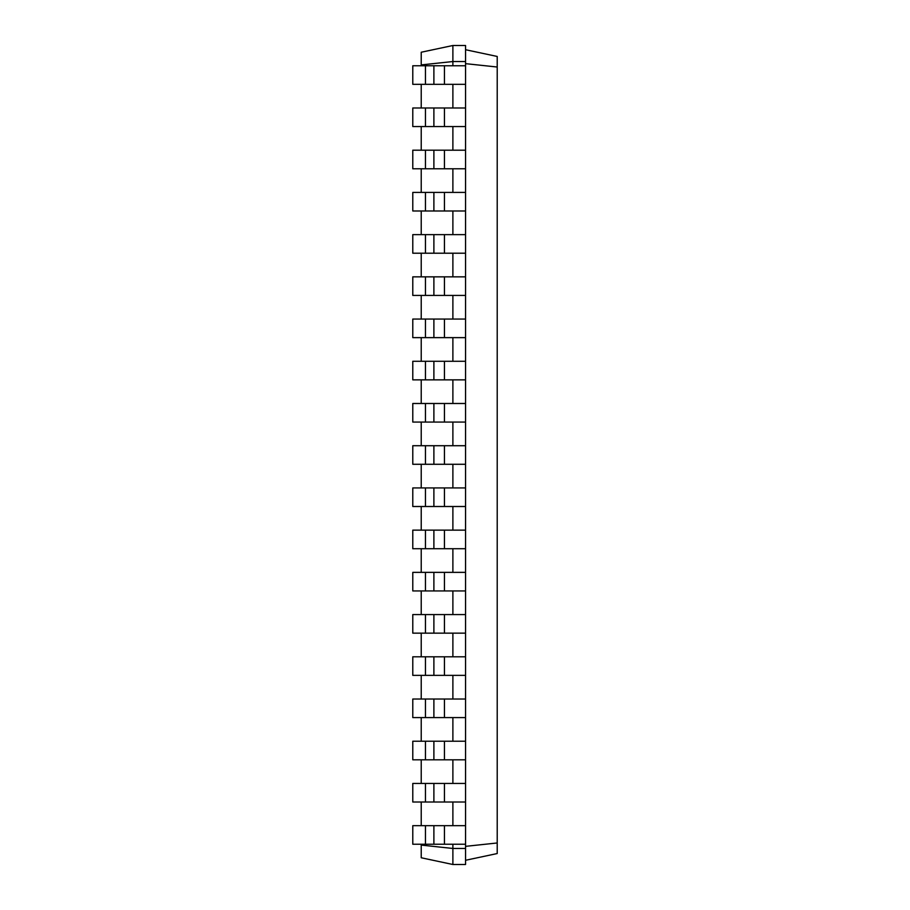 <?xml version="1.0" encoding="UTF-8"?>
<svg xmlns="http://www.w3.org/2000/svg" width="910" height="910" viewBox="0 0 910 910"><rect width="100%" height="100%" fill="white"/><g stroke="black" fill="none" stroke-linecap="round" stroke-linejoin="round"><path stroke-width="1.36" d="M425.448 844.241L425.448 825.666L412.787 825.666L412.787 844.241L465.556 844.241L465.556 45.5L452.884 45.5L421.228 52.234L421.228 64.906L452.884 61.539L452.884 45.5M425.448 825.666L465.556 825.666M421.228 845.094L452.884 848.461L452.884 864.5L421.228 857.766L421.228 844.241M421.228 825.666L421.228 802.017M421.228 783.442L421.228 759.804M421.228 741.229L421.228 717.592M421.228 699.016L421.228 675.368M421.228 656.792L421.228 633.155M421.228 614.58L421.228 590.943M421.228 572.367L421.228 548.719M421.228 530.143L421.228 506.506M421.228 487.931L421.228 464.282M421.228 445.718L421.228 422.069M421.228 403.494L421.228 379.857M421.228 361.281L421.228 337.633M421.228 319.057L421.228 295.42M421.228 276.845L421.228 253.207M421.228 234.632L421.228 210.983M421.228 192.408L421.228 168.771M421.228 150.195L421.228 126.558M421.228 107.983L421.228 84.334M421.228 65.759L421.228 64.906M452.884 65.759L452.884 61.539L465.556 61.539M452.884 107.983L452.884 84.334M452.884 150.195L452.884 126.558M452.884 192.408L452.884 168.771M452.884 234.632L452.884 210.983M452.884 276.845L452.884 253.207M452.884 319.057L452.884 295.42M452.884 361.281L452.884 337.633M452.884 403.494L452.884 379.857M452.884 445.718L452.884 422.069M452.884 487.931L452.884 464.282M452.884 530.143L452.884 506.506M452.884 572.367L452.884 548.719M452.884 614.58L452.884 590.943M452.884 656.792L452.884 633.155M452.884 699.016L452.884 675.368M452.884 741.229L452.884 717.592M452.884 783.442L452.884 759.804M452.884 825.666L452.884 802.017M452.884 864.5L465.556 864.5L465.556 848.461L452.884 848.461L452.884 844.241M465.556 848.461L465.556 844.241M465.556 63.654L497.213 67.022L497.213 56.454L465.556 49.72M465.556 846.345L497.213 842.979L497.213 67.022M425.448 802.017L425.448 783.442L412.787 783.442L412.787 802.017L465.556 802.017M465.556 84.334L412.787 84.334L412.787 65.759L465.556 65.759M465.556 126.558L412.787 126.558L412.787 107.983L465.556 107.983M425.448 783.442L465.556 783.442M425.448 759.804L425.448 741.229L412.787 741.229L412.787 759.804L465.556 759.804M465.556 168.771L412.787 168.771L412.787 150.195L465.556 150.195M425.448 741.229L465.556 741.229M425.448 717.592L425.448 699.016L412.787 699.016L412.787 717.592L465.556 717.592M465.556 210.983L412.787 210.983L412.787 192.408L465.556 192.408M425.448 699.016L465.556 699.016M425.448 675.368L425.448 656.792L412.787 656.792L412.787 675.368L465.556 675.368M465.556 253.207L412.787 253.207L412.787 234.632L465.556 234.632M425.448 656.792L465.556 656.792M425.448 633.155L425.448 614.58L412.787 614.58L412.787 633.155L465.556 633.155M465.556 295.42L412.787 295.42L412.787 276.845L465.556 276.845M425.448 614.58L465.556 614.58M425.448 590.943L425.448 572.367L412.787 572.367L412.787 590.943L465.556 590.943M465.556 337.633L412.787 337.633L412.787 319.057L465.556 319.057M425.448 572.367L465.556 572.367M425.448 548.719L425.448 530.143L412.787 530.143L412.787 548.719L465.556 548.719M465.556 379.857L412.787 379.857L412.787 361.281L465.556 361.281M425.448 530.143L465.556 530.143M425.448 506.506L425.448 487.931L412.787 487.931L412.787 506.506L465.556 506.506M465.556 422.069L412.787 422.069L412.787 403.494L465.556 403.494M425.448 487.931L465.556 487.931M425.448 464.282L425.448 445.718L412.787 445.718L412.787 464.282L465.556 464.282M425.448 445.718L465.556 445.718M465.556 860.28L497.213 853.546L497.213 842.979M425.448 84.334L425.448 65.759M425.448 126.558L425.448 107.983M425.448 168.771L425.448 150.195M425.448 210.983L425.448 192.408M425.448 253.207L425.448 234.632M425.448 295.42L425.448 276.845M425.448 337.633L425.448 319.057M425.448 379.857L425.448 361.281M425.448 422.069L425.448 403.494M444.444 844.241L444.444 825.666M433.888 844.241L433.888 825.666M444.444 802.017L444.444 783.442M433.888 802.017L433.888 783.442M444.444 84.334L444.444 65.759M433.888 84.334L433.888 65.759M444.444 126.558L444.444 107.983M433.888 126.558L433.888 107.983M444.444 759.804L444.444 741.229M433.888 759.804L433.888 741.229M444.444 168.771L444.444 150.195M433.888 168.771L433.888 150.195M444.444 717.592L444.444 699.016M433.888 717.592L433.888 699.016M444.444 210.983L444.444 192.408M433.888 210.983L433.888 192.408M444.444 675.368L444.444 656.792M433.888 675.368L433.888 656.792M444.444 253.207L444.444 234.632M433.888 253.207L433.888 234.632M444.444 633.155L444.444 614.58M433.888 633.155L433.888 614.58M444.444 295.42L444.444 276.845M433.888 295.42L433.888 276.845M444.444 590.943L444.444 572.367M433.888 590.943L433.888 572.367M444.444 337.633L444.444 319.057M433.888 337.633L433.888 319.057M444.444 548.719L444.444 530.143M433.888 548.719L433.888 530.143M444.444 379.857L444.444 361.281M433.888 379.857L433.888 361.281M444.444 506.506L444.444 487.931M433.888 506.506L433.888 487.931M444.444 422.069L444.444 403.494M433.888 422.069L433.888 403.494M444.444 464.282L444.444 445.718M433.888 464.282L433.888 445.718"/></g></svg>
